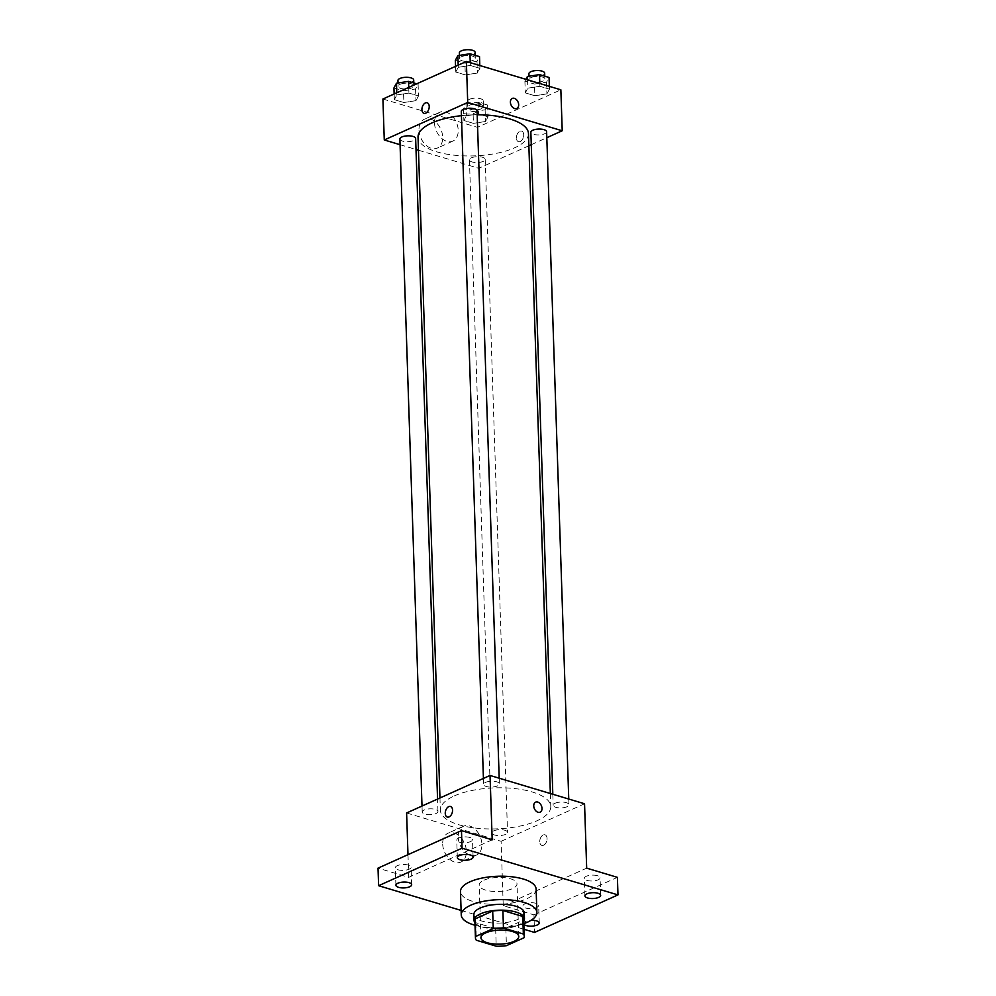<?xml version="1.0" encoding="UTF-8"?>
<svg xmlns="http://www.w3.org/2000/svg" width="996" height="996" viewBox="0 0 996 996"><rect width="100%" height="100%" fill="white"/><g stroke="black" fill="none" stroke-linecap="round" stroke-linejoin="round"><path stroke-width="0.75" stroke-dasharray="4.98 3.74" d="M483.919 880.203A18.924 7.022 -1.9 0 1 504.673 877.675A18.924 7.022 -1.9 0 1 517.011 883.826A18.924 7.022 -1.9 0 1 498.336 891.482A18.924 7.022 -1.9 0 1 479.188 885.083A18.924 7.022 -1.9 0 1 483.919 880.203M523.672 918.76A24.414 9.064 -1.9 0 1 523.398 920.217L523.983 937.771M474.855 920.379A24.414 9.064 -1.9 0 0 475.752 922.682L495.647 928.646A24.414 9.064 -1.9 0 0 505.831 928.123L523.398 920.217M474.93 922.732A25.224 9.375 178.1 0 0 499.569 928.932A25.224 9.375 178.1 0 0 523.747 921.101M524.282 912.884A25.224 9.375 -1.9 0 1 499.382 923.08A25.224 9.375 -1.9 0 1 473.859 914.552M495.647 928.646L496.232 946.2M475.752 922.682L476.337 940.236M505.831 928.123L506.416 945.677M523.834 923.641A37.836 14.056 -1.9 0 1 475.017 925.259M536.109 889.055A37.836 14.056 -1.9 0 1 498.759 904.356A37.836 14.056 -1.9 0 1 460.476 891.557M523.846 924.313A7.881 2.926 -1.9 0 1 523.498 923.491A7.881 2.926 -1.9 0 1 531.042 920.316M461.098 910.419L524.02 929.28M469.838 837.474A7.881 2.926 178.1 0 0 461.347 837.25A7.881 2.926 178.1 0 0 456.753 840.089A7.881 2.926 178.1 0 0 459.417 842.168A7.881 2.926 178.1 0 0 467.908 842.392A7.881 2.926 178.1 0 0 472.502 839.566A7.881 2.926 178.1 0 0 469.838 837.474M408.422 865.101A7.881 2.926 178.1 0 0 399.931 864.877A7.881 2.926 178.1 0 0 395.337 867.703A7.881 2.926 178.1 0 0 398.002 869.782A7.881 2.926 178.1 0 0 406.493 870.006A7.881 2.926 178.1 0 0 411.087 867.18A7.881 2.926 178.1 0 0 408.422 865.101M492.186 839.827L408.734 877.352L378.019 868.139M406.605 812.973L501.1 841.296L503.241 905.663L533.956 914.876L534.528 932.43M407.987 854.668L408.734 877.352M442.685 844.06A15.812 10.894 65.8 0 0 449.096 858.627A15.812 10.894 65.8 0 0 461.011 862.038A15.812 10.894 65.8 0 0 464.46 843.151A15.812 10.894 65.8 0 0 448.038 833.191A15.812 10.894 65.8 0 0 442.685 844.06M533.956 914.876L617.395 877.352M536.01 903.322A7.881 2.926 178.1 0 0 527.507 903.098A7.881 2.926 178.1 0 0 522.912 905.937A7.881 2.926 178.1 0 0 525.577 908.016A7.881 2.926 178.1 0 0 534.08 908.24A7.881 2.926 178.1 0 0 538.674 905.414A7.881 2.926 178.1 0 0 536.01 903.322M597.426 875.708A7.881 2.926 178.1 0 0 588.922 875.484A7.881 2.926 178.1 0 0 584.328 878.323A7.881 2.926 178.1 0 0 586.993 880.402A7.881 2.926 178.1 0 0 595.496 880.626A7.881 2.926 178.1 0 0 600.09 877.8A7.881 2.926 178.1 0 0 597.426 875.708M503.241 905.663L586.681 868.151M454.176 795.966A55.241 20.518 -1.9 0 1 514.795 788.583A55.241 20.518 -1.9 0 1 550.788 806.548A55.241 20.518 -1.9 0 1 496.257 828.884A55.241 20.518 -1.9 0 1 440.357 810.209A55.241 20.518 -1.9 0 1 454.176 795.966M501.1 841.296L584.552 803.772M493.742 830.838A7.881 2.926 -1.9 0 1 502.382 829.78A7.881 2.926 -1.9 0 1 507.524 832.345A7.881 2.926 -1.9 0 1 499.743 835.532A7.881 2.926 -1.9 0 1 491.763 832.868A7.881 2.926 -1.9 0 1 493.742 830.838M485.6 782.37A7.881 2.926 -1.9 0 1 494.253 781.325A7.881 2.926 -1.9 0 1 499.382 783.889A7.881 2.926 -1.9 0 1 491.601 787.077A7.881 2.926 -1.9 0 1 483.62 784.412A7.881 2.926 -1.9 0 1 485.6 782.37M555.145 803.224A7.881 2.926 -1.9 0 1 563.798 802.166A7.881 2.926 -1.9 0 1 568.94 804.731A7.881 2.926 -1.9 0 1 561.159 807.918A7.881 2.926 -1.9 0 1 553.178 805.254A7.881 2.926 -1.9 0 1 555.145 803.224M435.999 813.533A7.881 2.926 178.1 0 0 437.966 811.503A7.881 2.926 178.1 0 0 429.986 808.839A7.881 2.926 178.1 0 0 422.204 812.026A7.881 2.926 178.1 0 0 427.346 814.591A7.881 2.926 178.1 0 0 435.999 813.533M543.579 845.218A5.515 3.436 -73.3 0 0 546.991 839.753A5.515 3.436 -73.3 0 0 544.986 834.81A5.515 3.436 -73.3 0 0 540.118 839.105A5.515 3.436 -73.3 0 0 541.824 845.38A5.515 3.436 -73.3 0 0 543.579 845.218A5.515 3.436 -73.3 0 0 546.991 839.753A5.515 3.436 -73.3 0 0 544.986 834.81A5.515 3.436 -73.3 0 0 540.106 839.105A5.515 3.436 -73.3 0 0 541.824 845.38A5.515 3.436 -73.3 0 0 543.579 845.206M450.491 806.486L450.491 806.486A5.515 3.436 106.7 0 1 452.196 812.761A5.515 3.436 106.7 0 1 447.329 817.056L447.316 817.056M458.197 837.088A15.812 10.894 65.8 0 0 464.622 851.642A15.812 10.894 65.8 0 0 476.536 855.066A15.812 10.894 65.8 0 0 479.985 836.179A15.812 10.894 65.8 0 0 463.563 826.207A15.812 10.894 65.8 0 0 458.197 837.088M540.143 812.201L540.143 812.201A5.515 3.797 -114.2 0 1 535.985 811.018A5.515 3.797 -114.2 0 1 533.744 805.938A5.515 3.797 -114.2 0 1 535.611 802.141L535.611 802.141M461.434 115.661A55.241 20.518 -1.9 0 1 477.184 114.789M528.465 133.539A55.241 20.518 -1.9 0 1 473.934 155.886A55.241 20.518 -1.9 0 1 418.034 137.211M399.882 139.017A7.881 2.926 178.1 0 0 405.023 141.581A7.881 2.926 178.1 0 0 413.664 140.536A7.881 2.926 178.1 0 0 415.643 138.494M546.617 131.733A7.881 2.926 -1.9 0 1 538.824 134.921A7.881 2.926 -1.9 0 1 530.856 132.256M477.059 110.88A7.881 2.926 -1.9 0 1 469.278 114.067A7.881 2.926 -1.9 0 1 461.297 111.403M471.407 157.829A7.881 2.926 -1.9 0 1 480.06 156.783A7.881 2.926 -1.9 0 1 485.201 159.348A7.881 2.926 -1.9 0 1 477.42 162.535A7.881 2.926 -1.9 0 1 469.44 159.87A7.881 2.926 -1.9 0 1 471.407 157.829M400.068 144.706L416.004 149.487M418.469 150.222L478.777 168.299L528.864 145.777M531.266 144.694L546.804 137.709M473.436 123.355L485.5 121.5L488.028 116.793L478.491 113.93L466.414 115.773L463.887 120.491L473.436 123.355L485.5 121.5L488.028 116.793L478.491 113.93L466.414 115.773L463.887 120.491L473.436 123.355L473.038 111.652L485.114 109.797L487.642 105.078L478.092 102.227L466.016 104.07L463.489 108.788L473.038 111.652M465.294 74.899L477.37 73.044L479.898 68.326L470.349 65.462L458.272 67.317L455.745 72.036L465.294 74.899L477.37 73.044L479.898 68.326L470.349 65.462L458.272 67.317L455.745 72.036L465.294 74.899L464.908 63.196L476.984 61.341L479.512 56.623M382.912 99.015L477.42 127.326L560.86 89.814M534.852 95.741L546.916 93.885L549.443 89.167L539.907 86.316L527.83 88.158L525.303 92.877L534.852 95.741L546.916 93.885L549.443 89.167L539.907 86.316L527.83 88.158L525.303 92.877L534.852 95.741L534.454 84.038L546.53 82.182L549.057 77.464M403.878 102.513L415.955 100.658L418.482 95.94L408.933 93.076L396.856 94.931L394.329 99.65L403.878 102.513L415.955 100.658L418.482 95.94L408.933 93.076L396.856 94.931L394.329 99.65L403.878 102.513L403.492 90.81L415.569 88.955L418.096 84.237L416.702 83.826M477.42 127.326L478.777 168.299M418.992 130.103A15.812 10.894 65.8 0 0 425.417 144.657A15.812 10.894 65.8 0 0 437.331 148.08A15.812 10.894 65.8 0 0 440.78 129.194A15.812 10.894 65.8 0 0 424.358 119.221A15.812 10.894 65.8 0 0 418.992 130.103M520.236 141.507A5.515 3.436 -73.3 0 0 523.647 136.041A5.515 3.436 -73.3 0 0 521.643 131.099A5.515 3.436 -73.3 0 0 516.775 135.394A5.515 3.436 -73.3 0 0 518.48 141.669A5.515 3.436 -73.3 0 0 520.236 141.507A5.515 3.436 -73.3 0 0 523.635 136.041A5.515 3.436 -73.3 0 0 521.643 131.099A5.515 3.436 -73.3 0 0 516.762 135.394A5.515 3.436 -73.3 0 0 518.48 141.669A5.515 3.436 -73.3 0 0 520.223 141.494M427.147 102.775L427.147 102.775A5.515 3.436 106.7 0 1 428.853 109.05A5.515 3.436 106.7 0 1 423.985 113.345L423.972 113.345M434.517 123.118A15.812 10.894 65.8 0 0 440.942 137.685A15.812 10.894 65.8 0 0 452.856 141.096A15.812 10.894 65.8 0 0 456.293 122.209A15.812 10.894 65.8 0 0 439.883 112.249A15.812 10.894 65.8 0 0 434.517 123.118M516.787 108.489L516.8 108.489A5.515 3.797 -114.2 0 1 512.641 107.307A5.515 3.797 -114.2 0 1 510.4 102.227A5.515 3.797 -114.2 0 1 512.268 98.43L512.268 98.43M393.943 87.947L403.492 90.81M400.106 84.324A7.881 2.926 -1.9 0 1 408.758 83.266A7.881 2.926 -1.9 0 1 413.9 85.83A7.881 2.926 -1.9 0 1 406.107 89.018A7.881 2.926 -1.9 0 1 398.139 86.353A7.881 2.926 -1.9 0 1 400.106 84.324M415.569 88.955L415.955 100.658M418.096 84.237L418.482 95.94M408.746 87.399L408.933 93.076M396.781 92.777L396.856 94.931M394.142 93.96L394.329 99.65M413.701 79.979A7.881 2.926 -1.9 0 1 405.92 83.166A7.881 2.926 -1.9 0 1 397.939 80.502M469.664 105.165A7.881 2.926 -1.9 0 1 478.317 104.107A7.881 2.926 -1.9 0 1 483.446 106.672A7.881 2.926 -1.9 0 1 475.665 109.859A7.881 2.926 -1.9 0 1 467.697 107.195A7.881 2.926 -1.9 0 1 469.664 105.165M485.114 109.797L485.5 121.5M487.642 105.078L488.028 116.793M478.092 102.227L478.491 113.93M466.016 104.07L466.414 115.773M463.489 108.788L463.887 120.491M469.465 99.314A7.881 2.926 -1.9 0 1 478.117 98.255A7.881 2.926 -1.9 0 1 483.259 100.82A7.881 2.926 -1.9 0 1 475.478 104.007A7.881 2.926 -1.9 0 1 467.498 101.343A7.881 2.926 -1.9 0 1 469.465 99.314M455.359 60.333L464.908 63.196M461.522 56.71A7.881 2.926 -1.9 0 1 470.174 55.652A7.881 2.926 -1.9 0 1 475.304 58.216A7.881 2.926 -1.9 0 1 467.522 61.403A7.881 2.926 -1.9 0 1 459.554 58.739A7.881 2.926 -1.9 0 1 461.522 56.71M476.984 61.341L477.37 73.044M479.798 65.524L479.898 68.326M470.249 62.661L470.349 65.462M458.197 65.163L458.272 67.317M455.558 66.346L455.745 72.036M475.117 52.365A7.881 2.926 -1.9 0 1 467.336 55.552A7.881 2.926 -1.9 0 1 459.355 52.888M525.9 79.331L524.904 81.174L534.454 84.038M531.08 77.551A7.881 2.926 -1.9 0 1 539.732 76.493A7.881 2.926 -1.9 0 1 544.862 79.058A7.881 2.926 -1.9 0 1 537.081 82.245A7.881 2.926 -1.9 0 1 529.113 79.58A7.881 2.926 -1.9 0 1 531.08 77.551M546.53 82.182L546.916 93.885M549.356 86.366L549.443 89.167M539.807 83.502L539.907 86.316M527.544 79.829L527.83 88.158M524.904 81.174L525.303 92.877M544.675 73.206A7.881 2.926 -1.9 0 1 536.894 76.393A7.881 2.926 -1.9 0 1 528.913 73.729M518.754 936.501L517.011 883.826M480.931 937.746L479.188 885.083M600.663 895.354L600.09 877.8M584.913 895.877L584.328 878.323M473.088 857.12L472.502 839.566M457.326 857.643L456.753 840.089M411.672 884.734L411.087 867.18M395.91 885.257L395.337 867.703M539.247 922.968L538.674 905.414M523.498 923.491L522.912 905.937M463.563 826.207L448.038 833.191M476.536 855.066L461.011 862.038M439.958 797.983L440.357 810.209M550.352 793.526L550.788 806.548M437.966 811.503L437.555 799.053M422.204 812.026L422.005 806.05M552.817 794.26L553.178 805.254M568.753 799.041L568.94 804.731M483.421 778.436L483.62 784.412M499.195 778.2L499.382 783.889M469.44 159.87L491.763 832.868M485.201 159.348L507.524 832.345M439.883 112.249L424.358 119.221M452.856 141.096L437.331 148.08M398.026 82.992L398.139 86.353M413.801 82.954L413.9 85.83M467.498 101.343L467.697 107.195M483.259 100.82L483.446 106.672M459.442 55.378L459.554 58.739M475.217 55.34L475.304 58.216M529 76.219L529.113 79.58M544.775 76.182L544.862 79.058"/><path stroke-width="1.49" d="M485.675 932.879A18.924 7.022 -1.9 0 1 506.429 930.339A18.924 7.022 -1.9 0 1 518.754 936.501A18.924 7.022 -1.9 0 1 500.079 944.146A18.924 7.022 -1.9 0 1 480.931 937.746A18.924 7.022 -1.9 0 1 485.675 932.879M476.337 940.236L496.232 946.2A24.414 9.064 -1.9 0 0 506.416 945.677L523.983 937.771A24.414 9.064 -1.9 0 0 524.245 936.315A24.414 9.064 -1.9 0 0 523.348 934.011L503.453 928.048A24.414 9.064 -1.9 0 0 493.269 928.571L475.702 936.464A24.414 9.064 -1.9 0 0 475.441 937.933A24.414 9.064 -1.9 0 0 476.337 940.236M523.348 934.011L522.763 916.445L502.88 910.493L503.453 928.048M493.269 928.571L492.684 911.016L475.129 918.91L475.702 936.464M492.684 911.016A24.414 9.064 -1.9 0 1 502.88 910.493M522.763 916.445A24.414 9.064 -1.9 0 1 523.672 918.76L524.245 936.315M475.441 937.933L474.855 920.379A24.414 9.064 -1.9 0 1 475.129 918.91M523.747 921.101A25.224 9.375 178.1 0 0 524.469 918.735A25.224 9.375 178.1 0 0 515.953 912.062A25.224 9.375 178.1 0 0 488.75 911.34A25.224 9.375 178.1 0 0 474.046 920.404A25.224 9.375 178.1 0 0 474.93 922.732M474.046 920.404L473.859 914.552A25.224 9.375 -1.9 0 1 480.172 908.053A25.224 9.375 -1.9 0 1 515.754 906.211A25.224 9.375 -1.9 0 1 524.282 912.884L524.469 918.735M475.017 925.259A37.836 14.056 -1.9 0 1 461.248 914.963A37.836 14.056 -1.9 0 1 470.722 905.215A37.836 14.056 -1.9 0 1 512.23 900.16A37.836 14.056 -1.9 0 1 536.881 912.461A37.836 14.056 -1.9 0 1 523.834 923.641M461.248 914.963L460.476 891.557A37.836 14.056 -1.9 0 1 469.938 881.809A37.836 14.056 -1.9 0 1 511.458 876.741A37.836 14.056 -1.9 0 1 536.109 889.055L536.881 912.461M531.042 920.316A7.881 2.926 -1.9 0 1 539.247 922.968A7.881 2.926 -1.9 0 1 534.653 925.794A7.881 2.926 -1.9 0 1 526.162 925.57A7.881 2.926 -1.9 0 1 523.846 924.313M398.574 887.336A7.881 2.926 -1.9 0 1 395.91 885.257A7.881 2.926 -1.9 0 1 403.691 882.07A7.881 2.926 -1.9 0 1 411.672 884.734A7.881 2.926 -1.9 0 1 407.078 887.561A7.881 2.926 -1.9 0 1 398.574 887.336M459.99 859.722A7.881 2.926 -1.9 0 1 457.326 857.643A7.881 2.926 -1.9 0 1 465.107 854.456A7.881 2.926 -1.9 0 1 473.088 857.12A7.881 2.926 -1.9 0 1 468.494 859.946A7.881 2.926 -1.9 0 1 459.99 859.722M587.578 897.956A7.881 2.926 -1.9 0 1 584.913 895.877A7.881 2.926 -1.9 0 1 592.695 892.69A7.881 2.926 -1.9 0 1 600.663 895.354A7.881 2.926 -1.9 0 1 596.069 898.18A7.881 2.926 -1.9 0 1 587.578 897.956M524.02 929.28L534.528 932.43L617.981 894.906L462.044 848.181L378.605 885.705L461.098 910.419M617.981 894.906L617.395 877.352L586.681 868.151L584.552 803.772L490.044 775.461L492.186 839.827L461.472 830.627L462.044 848.181M533.744 805.938A5.515 3.797 -114.2 0 1 535.611 802.141A5.515 3.797 -114.2 0 1 541.338 805.615A5.515 3.797 -114.2 0 1 540.143 812.201A5.515 3.797 -114.2 0 1 535.985 811.018A5.515 3.797 -114.2 0 1 533.744 805.938M461.472 830.627L378.019 868.139L378.605 885.705M490.044 775.461L406.605 812.973L407.987 854.668M447.329 817.056A5.515 3.436 106.7 0 1 445.324 812.114A5.515 3.436 106.7 0 1 448.735 806.648A5.515 3.436 106.7 0 1 450.491 806.486A5.515 3.436 106.7 0 1 452.196 812.761A5.515 3.436 106.7 0 1 447.316 817.056A5.515 3.436 106.7 0 1 445.324 812.114A5.515 3.436 106.7 0 1 448.735 806.648A5.515 3.436 106.7 0 1 450.491 806.486M535.611 802.141A5.515 3.797 -114.2 0 1 541.338 805.615A5.515 3.797 -114.2 0 1 540.143 812.201M439.958 797.983L418.034 137.211A55.241 20.518 -1.9 0 1 431.853 122.969A55.241 20.518 -1.9 0 1 461.434 115.661M477.184 114.789A55.241 20.518 -1.9 0 1 528.465 133.539L550.352 793.526M437.555 799.053L415.643 138.494A7.881 2.926 178.1 0 0 407.663 135.829A7.881 2.926 178.1 0 0 399.882 139.017L422.005 806.05M552.817 794.26L530.856 132.256A7.881 2.926 -1.9 0 1 532.823 130.215A7.881 2.926 -1.9 0 1 541.475 129.169A7.881 2.926 -1.9 0 1 546.617 131.733L568.753 799.041M483.421 778.436L461.297 111.403A7.881 2.926 -1.9 0 1 463.277 109.373A7.881 2.926 -1.9 0 1 471.917 108.327A7.881 2.926 -1.9 0 1 477.059 110.88L499.195 778.2M546.804 137.709L562.217 130.775L467.722 102.451L384.269 139.975L400.068 144.706M416.004 149.487L418.469 150.222M528.864 145.777L531.266 144.694M467.722 102.451L466.365 61.491L560.86 89.814L562.217 130.775M510.4 102.227A5.515 3.797 -114.2 0 1 512.268 98.43A5.515 3.797 -114.2 0 1 517.995 101.903A5.515 3.797 -114.2 0 1 516.8 108.489A5.515 3.797 -114.2 0 1 512.641 107.307A5.515 3.797 -114.2 0 1 510.4 102.227M466.365 61.491L382.912 99.015L384.269 139.975M423.985 113.345A5.515 3.436 106.7 0 1 421.98 108.402A5.515 3.436 106.7 0 1 425.392 102.937A5.515 3.436 106.7 0 1 427.147 102.775A5.515 3.436 106.7 0 1 428.853 109.05A5.515 3.436 106.7 0 1 423.972 113.345A5.515 3.436 106.7 0 1 421.98 108.402A5.515 3.436 106.7 0 1 425.392 102.937A5.515 3.436 106.7 0 1 427.147 102.775M512.268 98.43A5.515 3.797 -114.2 0 1 517.995 101.903A5.515 3.797 -114.2 0 1 516.787 108.489M416.702 83.826L408.547 81.373L396.47 83.228L393.943 87.947L394.142 93.96M408.547 81.373L408.746 87.399M396.47 83.228L396.781 92.777M398.026 82.992L397.939 80.502A7.881 2.926 -1.9 0 1 399.919 78.472A7.881 2.926 -1.9 0 1 408.559 77.414A7.881 2.926 -1.9 0 1 413.701 79.979L413.801 82.954M479.798 65.524L479.512 56.623L469.963 53.759L457.886 55.614L455.359 60.333L455.558 66.346M469.963 53.759L470.249 62.661M457.886 55.614L458.197 65.163M459.442 55.378L459.355 52.888A7.881 2.926 -1.9 0 1 461.335 50.858A7.881 2.926 -1.9 0 1 469.975 49.8A7.881 2.926 -1.9 0 1 475.117 52.365L475.217 55.34M549.356 86.366L549.057 77.464L539.508 74.613L527.432 76.455L525.9 79.331M539.508 74.613L539.807 83.502M527.432 76.455L527.544 79.829M529 76.219L528.913 73.729A7.881 2.926 -1.9 0 1 530.88 71.7A7.881 2.926 -1.9 0 1 539.533 70.641A7.881 2.926 -1.9 0 1 544.675 73.206L544.775 76.182"/></g></svg>
